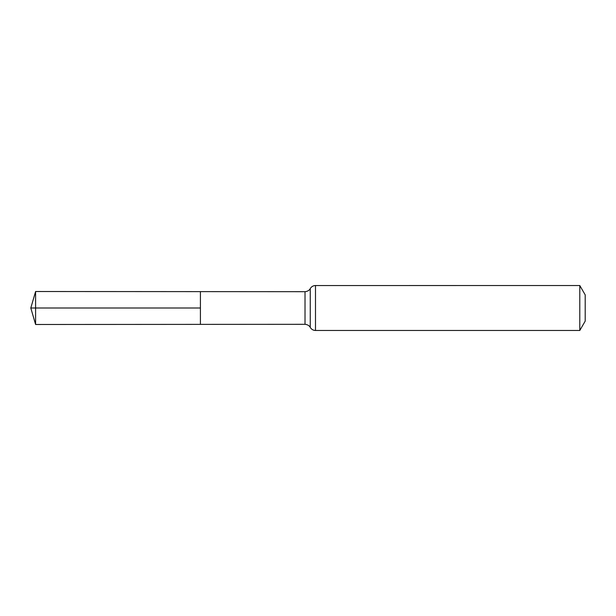 <?xml version="1.0" encoding="UTF-8"?>
<svg xmlns="http://www.w3.org/2000/svg" width="616" height="616" viewBox="0 0 616 616"><rect width="100%" height="100%" fill="white"/><g stroke="black" fill="none" stroke-linecap="round" stroke-linejoin="round"><path stroke-width="0.92" d="M200.416 308L200.416 291.622L35.597 291.514L35.597 324.486L200.416 324.378L200.416 291.622L305.012 291.684L305.012 324.316L200.416 324.378L200.416 308M579.795 285.524L579.795 330.476L585.2 321.113L585.2 294.887L579.795 285.524L314.953 285.547C312.882 285.793 311.319 286.81 310.256 288.604C310.233 288.719 309.07 291.299 305.012 291.684M35.597 324.486L30.8 308L200.416 308L35.597 308M579.795 330.476L315.492 330.476L315.492 285.524M315.492 330.476L314.953 330.453C312.882 330.207 311.319 329.19 310.256 327.396L310.256 288.604M310.256 327.396C310.233 327.281 309.07 324.701 305.012 324.316M30.8 308L35.597 291.514"/></g></svg>
